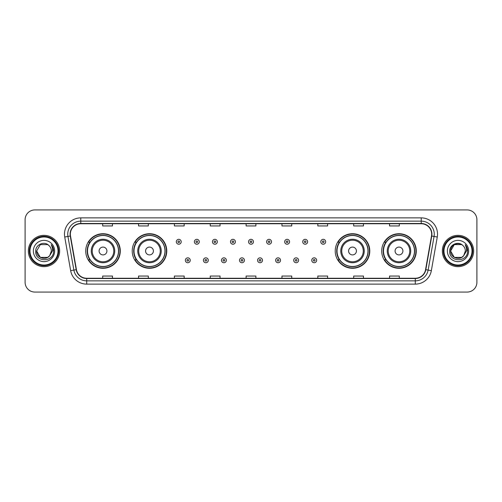 <?xml version="1.0" encoding="UTF-8"?>
<svg xmlns="http://www.w3.org/2000/svg" width="502" height="502" viewBox="0 0 502 502"><rect width="100%" height="100%" fill="white"/><g stroke="black" fill="none" stroke-linecap="round" stroke-linejoin="round"><path stroke-width="0.75" d="M381.715 251A17.275 17.275 0 0 0 398.99 268.275A17.275 17.275 0 0 0 416.271 251A17.275 17.275 0 0 0 398.99 233.725A17.275 17.275 0 0 0 381.715 251M335.229 251A17.275 17.275 0 0 0 352.511 268.275A17.275 17.275 0 0 0 369.786 251A17.275 17.275 0 0 0 352.511 233.725A17.275 17.275 0 0 0 335.229 251M132.214 251A17.275 17.275 0 0 0 149.489 268.275A17.275 17.275 0 0 0 166.771 251A17.275 17.275 0 0 0 149.489 233.725A17.275 17.275 0 0 0 132.214 251M85.729 251A17.275 17.275 0 0 0 103.01 268.275A17.275 17.275 0 0 0 120.285 251A17.275 17.275 0 0 0 103.01 233.725A17.275 17.275 0 0 0 85.729 251M89.877 259.804A15.807 15.807 0 0 1 89.877 242.196M136.356 259.804A15.807 15.807 0 0 1 136.356 242.196M339.377 259.804A15.807 15.807 0 0 1 339.377 242.196M385.856 259.804A15.807 15.807 0 0 1 385.856 242.196M25.1 219.707L25.1 282.293A9.776 9.776 0 0 0 34.876 292.07L467.124 292.07A9.776 9.776 0 0 0 476.9 282.293L476.9 219.707A9.776 9.776 0 0 0 467.124 209.93L34.876 209.93A9.776 9.776 0 0 0 25.1 219.707L25.1 282.293M28.357 251A15.65 15.65 0 0 0 44.007 266.65A15.65 15.65 0 0 0 59.65 251A15.65 15.65 0 0 0 44.007 235.35A15.65 15.65 0 0 0 28.357 251A15.65 15.65 0 0 0 44.007 266.65A15.65 15.65 0 0 0 59.65 251A15.65 15.65 0 0 0 44.007 235.35A15.65 15.65 0 0 0 28.357 251M442.35 251A15.65 15.65 0 0 0 457.993 266.65A15.65 15.65 0 0 0 473.643 251A15.65 15.65 0 0 0 457.993 235.35A15.65 15.65 0 0 0 442.35 251A15.65 15.65 0 0 0 457.993 266.65A15.65 15.65 0 0 0 473.643 251A15.65 15.65 0 0 0 457.993 235.35A15.65 15.65 0 0 0 442.35 251M70.343 234.177A10.429 10.429 0 0 1 80.778 223.748L421.222 223.748A10.429 10.429 0 0 1 431.494 235.99L425.564 269.63A10.429 10.429 0 0 1 415.292 278.252L86.708 278.252A10.429 10.429 0 0 1 76.436 269.63L70.506 235.99A10.429 10.429 0 0 1 70.343 234.177M70.085 234.177A10.693 10.693 0 0 0 70.249 236.034L76.178 269.674A10.693 10.693 0 0 0 86.708 278.51L415.292 278.51A10.693 10.693 0 0 0 425.821 269.674L431.751 236.034A10.693 10.693 0 0 0 421.222 223.49L80.778 223.49A10.693 10.693 0 0 0 70.085 234.177M64.727 237.013A16.296 16.296 0 0 1 80.778 217.881L421.222 217.881A16.296 16.296 0 0 1 437.273 237.013L431.343 270.653A16.296 16.296 0 0 1 415.292 284.119L86.708 284.119A16.296 16.296 0 0 1 70.656 270.653L64.727 237.013L67.933 236.442A13.039 13.039 0 0 1 80.778 221.144L421.222 221.144A13.039 13.039 0 0 1 434.067 236.442L428.131 270.082A13.039 13.039 0 0 1 415.292 280.856L86.708 280.856A13.039 13.039 0 0 1 73.869 270.082L67.933 236.442A13.039 13.039 0 0 1 67.739 234.177M467.124 209.93L34.876 209.93M34.876 292.07L467.124 292.07M476.9 282.293L476.9 219.707M425.821 269.674L428.131 270.082L434.067 236.442L437.273 237.013M246.112 223.748L246.112 225.956L255.888 225.956L255.888 223.748M210.25 223.748L210.25 225.956L220.033 225.956L220.033 223.748M174.395 223.748L174.395 225.956L184.178 225.956L184.178 223.748M138.539 223.748L138.539 225.956L148.316 225.956L148.316 223.748M102.684 223.748L102.684 225.956L112.461 225.956L112.461 223.748M281.967 223.748L281.967 225.956L291.75 225.956L291.75 223.748M317.822 223.748L317.822 225.956L327.605 225.956L327.605 223.748M353.684 223.748L353.684 225.956L363.461 225.956L363.461 223.748M389.539 223.748L389.539 225.956L399.316 225.956L399.316 223.748M255.888 278.252L255.888 276.044L246.112 276.044L246.112 278.252M220.033 278.252L220.033 276.044L210.25 276.044L210.25 278.252M184.178 278.252L184.178 276.044L174.395 276.044L174.395 278.252M148.316 278.252L148.316 276.044L138.539 276.044L138.539 278.252M112.461 278.252L112.461 276.044L102.684 276.044L102.684 278.252M291.75 278.252L291.75 276.044L281.967 276.044L281.967 278.252M327.605 278.252L327.605 276.044L317.822 276.044L317.822 278.252M363.461 278.252L363.461 276.044L353.684 276.044L353.684 278.252M399.316 278.252L399.316 276.044L389.539 276.044L389.539 278.252M47.69 257.382A7.367 7.367 0 0 0 49.679 255.7L49.529 255.876C45.544 260.984 36.257 257.551 36.64 251L40.323 244.618L47.69 244.618L48.832 245.434C44.314 240.69 35.604 244.599 35.686 251C34.858 262.377 53.3 262.671 53.601 251.552L53.614 251C53.588 248.584 52.785 246.463 51.204 244.631C52.409 246.607 52.829 248.728 52.472 251L49.679 255.7L47.69 257.382L40.323 257.382L36.64 251L40.323 257.382L47.69 257.382L49.679 255.7L47.69 257.382L40.323 257.382L36.64 251M58.025 251A14.018 14.018 0 0 0 44.007 236.982A14.018 14.018 0 0 0 29.988 251A14.018 14.018 0 0 0 44.007 265.018A14.018 14.018 0 0 0 58.025 251M58.678 251A14.671 14.671 0 0 0 44.007 236.329A14.671 14.671 0 0 0 29.336 251A14.671 14.671 0 0 0 44.007 265.671A14.671 14.671 0 0 0 58.678 251M49.679 255.7L51.373 251C51.336 248.779 50.489 246.921 48.832 245.434M33.377 251A10.63 10.63 0 0 0 44.007 261.63A10.63 10.63 0 0 0 54.636 251A10.63 10.63 0 0 0 44.007 240.37A10.63 10.63 0 0 0 33.377 251M51.273 244.712L53.614 251.276M51.204 244.631L53.124 247.963M106.92 251A3.909 3.909 0 0 0 103.01 247.091A3.909 3.909 0 0 0 99.095 251A3.909 3.909 0 0 0 103.01 254.909A3.909 3.909 0 0 0 106.92 251M114.745 251A11.734 11.734 0 0 0 103.01 239.266A11.734 11.734 0 0 0 91.27 251A11.734 11.734 0 0 0 103.01 262.734A11.734 11.734 0 0 0 114.745 251A11.734 11.734 0 0 1 103.01 262.734A11.734 11.734 0 0 1 91.27 251M118.491 251A15.487 15.487 0 0 0 103.01 235.513A15.487 15.487 0 0 0 87.524 251A15.487 15.487 0 0 0 103.01 266.487A15.487 15.487 0 0 0 118.491 251M119.959 251A16.949 16.949 0 0 1 88.521 259.804L90.09 259.804A15.631 15.631 0 0 0 118.635 251.038A15.631 15.631 0 0 0 90.09 242.196L88.521 242.196A16.949 16.949 0 0 1 119.959 251M153.405 251A3.909 3.909 0 0 0 149.489 247.091A3.909 3.909 0 0 0 145.58 251A3.909 3.909 0 0 0 149.489 254.909A3.909 3.909 0 0 0 153.405 251M161.23 251A11.734 11.734 0 0 0 149.489 239.266A11.734 11.734 0 0 0 137.755 251A11.734 11.734 0 0 0 149.489 262.734A11.734 11.734 0 0 0 161.23 251A11.734 11.734 0 0 1 149.489 262.734A11.734 11.734 0 0 1 137.755 251M164.976 251A15.487 15.487 0 0 0 149.489 235.513A15.487 15.487 0 0 0 134.009 251A15.487 15.487 0 0 0 149.489 266.487A15.487 15.487 0 0 0 164.976 251M166.444 251A16.949 16.949 0 0 1 135.007 259.804L136.575 259.804A15.631 15.631 0 0 0 165.12 251.038A15.631 15.631 0 0 0 136.575 242.196L135.007 242.196A16.949 16.949 0 0 1 166.444 251M356.42 251A3.909 3.909 0 0 0 352.511 247.091A3.909 3.909 0 0 0 348.595 251A3.909 3.909 0 0 0 352.511 254.909A3.909 3.909 0 0 0 356.42 251M364.245 251A11.734 11.734 0 0 0 352.511 239.266A11.734 11.734 0 0 0 340.77 251A11.734 11.734 0 0 0 352.511 262.734A11.734 11.734 0 0 0 364.245 251A11.734 11.734 0 0 1 352.511 262.734A11.734 11.734 0 0 1 340.77 251M367.991 251A15.487 15.487 0 0 0 352.511 235.513A15.487 15.487 0 0 0 337.024 251A15.487 15.487 0 0 0 352.511 266.487A15.487 15.487 0 0 0 367.991 251M369.459 251A16.949 16.949 0 0 1 338.022 259.804L339.59 259.804A15.631 15.631 0 0 0 368.135 251.038A15.631 15.631 0 0 0 339.59 242.196L338.022 242.196A16.949 16.949 0 0 1 369.459 251M402.905 251A3.909 3.909 0 0 0 398.99 247.091A3.909 3.909 0 0 0 395.08 251A3.909 3.909 0 0 0 398.99 254.909A3.909 3.909 0 0 0 402.905 251M410.73 251A11.734 11.734 0 0 0 398.99 239.266A11.734 11.734 0 0 0 387.255 251A11.734 11.734 0 0 0 398.99 262.734A11.734 11.734 0 0 0 410.73 251A11.734 11.734 0 0 1 398.99 262.734A11.734 11.734 0 0 1 387.255 251M414.476 251A15.487 15.487 0 0 0 398.99 235.513A15.487 15.487 0 0 0 383.509 251A15.487 15.487 0 0 0 398.99 266.487A15.487 15.487 0 0 0 414.476 251M415.945 251A16.949 16.949 0 0 1 384.507 259.804L386.076 259.804A15.631 15.631 0 0 0 414.621 251.038A15.631 15.631 0 0 0 386.076 242.196L384.507 242.196A16.949 16.949 0 0 1 415.945 251M461.677 257.382A7.367 7.367 0 0 0 463.666 255.7L461.677 257.382L454.31 257.382L450.627 251L454.31 244.618L461.677 244.618L462.819 245.434C458.301 240.69 449.591 244.599 449.673 251C448.844 262.377 467.287 262.671 467.588 251.552L467.6 251C467.575 248.584 466.772 246.463 465.191 244.631C466.396 246.607 466.816 248.728 466.458 251L463.666 255.7L461.677 257.382L454.31 257.382L450.627 251L454.31 257.382L461.677 257.382L463.666 255.7L461.677 257.382L454.31 257.382L450.627 251C450.244 257.551 459.531 260.984 463.515 255.876L462.016 257.175M472.012 251A14.018 14.018 0 0 0 457.993 236.982A14.018 14.018 0 0 0 443.975 251A14.018 14.018 0 0 0 457.993 265.018A14.018 14.018 0 0 0 472.012 251M472.664 251A14.671 14.671 0 0 0 457.993 236.329A14.671 14.671 0 0 0 443.322 251A14.671 14.671 0 0 0 457.993 265.671A14.671 14.671 0 0 0 472.664 251M463.666 255.7L465.36 251C465.323 248.779 464.476 246.921 462.819 245.434M447.364 251A10.63 10.63 0 0 0 457.993 261.63A10.63 10.63 0 0 0 468.623 251A10.63 10.63 0 0 0 457.993 240.37A10.63 10.63 0 0 0 447.364 251M461.677 244.618A7.367 7.367 0 0 0 450.627 251M465.26 244.712L467.6 251.276M465.191 244.631L467.111 247.963M181.209 241.776A2.447 2.447 0 0 1 178.762 244.217A2.447 2.447 0 0 1 176.321 241.776A2.447 2.447 0 0 1 178.762 239.328A2.447 2.447 0 0 1 181.209 241.776A2.447 2.447 0 0 0 178.762 239.328A2.447 2.447 0 0 0 176.321 241.776M199.269 241.776A2.447 2.447 0 0 1 196.822 244.217A2.447 2.447 0 0 1 194.381 241.776A2.447 2.447 0 0 1 196.822 239.328A2.447 2.447 0 0 1 199.269 241.776A2.447 2.447 0 0 0 196.822 239.328A2.447 2.447 0 0 0 194.381 241.776M217.328 241.776A2.447 2.447 0 0 1 214.881 244.217A2.447 2.447 0 0 1 212.44 241.776A2.447 2.447 0 0 1 214.881 239.328A2.447 2.447 0 0 1 217.328 241.776A2.447 2.447 0 0 0 214.881 239.328A2.447 2.447 0 0 0 212.44 241.776M235.388 241.776A2.447 2.447 0 0 1 232.941 244.217A2.447 2.447 0 0 1 230.493 241.776A2.447 2.447 0 0 1 232.941 239.328A2.447 2.447 0 0 1 235.388 241.776A2.447 2.447 0 0 0 232.941 239.328A2.447 2.447 0 0 0 230.493 241.776M253.447 241.776A2.447 2.447 0 0 1 251 244.217A2.447 2.447 0 0 1 248.553 241.776A2.447 2.447 0 0 1 251 239.328A2.447 2.447 0 0 1 253.447 241.776A2.447 2.447 0 0 0 251 239.328A2.447 2.447 0 0 0 248.553 241.776M271.507 241.776A2.447 2.447 0 0 1 269.059 244.217A2.447 2.447 0 0 1 266.612 241.776A2.447 2.447 0 0 1 269.059 239.328A2.447 2.447 0 0 1 271.507 241.776A2.447 2.447 0 0 0 269.059 239.328A2.447 2.447 0 0 0 266.612 241.776M289.56 241.776A2.447 2.447 0 0 1 287.119 244.217A2.447 2.447 0 0 1 284.672 241.776A2.447 2.447 0 0 1 287.119 239.328A2.447 2.447 0 0 1 289.56 241.776A2.447 2.447 0 0 0 287.119 239.328A2.447 2.447 0 0 0 284.672 241.776M307.619 241.776A2.447 2.447 0 0 1 305.178 244.217A2.447 2.447 0 0 1 302.731 241.776A2.447 2.447 0 0 1 305.178 239.328A2.447 2.447 0 0 1 307.619 241.776A2.447 2.447 0 0 0 305.178 239.328A2.447 2.447 0 0 0 302.731 241.776M325.679 241.776A2.447 2.447 0 0 1 323.238 244.217A2.447 2.447 0 0 1 320.791 241.776A2.447 2.447 0 0 1 323.238 239.328A2.447 2.447 0 0 1 325.679 241.776A2.447 2.447 0 0 0 323.238 239.328A2.447 2.447 0 0 0 320.791 241.776M185.351 260.293A2.447 2.447 0 0 1 187.792 257.846A2.447 2.447 0 0 1 190.239 260.293A2.447 2.447 0 0 1 187.792 262.734A2.447 2.447 0 0 1 185.351 260.293A2.447 2.447 0 0 0 187.792 262.734A2.447 2.447 0 0 0 190.239 260.293M203.41 260.293A2.447 2.447 0 0 1 205.851 257.846A2.447 2.447 0 0 1 208.299 260.293A2.447 2.447 0 0 1 205.851 262.734A2.447 2.447 0 0 1 203.41 260.293A2.447 2.447 0 0 0 205.851 262.734A2.447 2.447 0 0 0 208.299 260.293M221.47 260.293A2.447 2.447 0 0 1 223.911 257.846A2.447 2.447 0 0 1 226.358 260.293A2.447 2.447 0 0 1 223.911 262.734A2.447 2.447 0 0 1 221.47 260.293A2.447 2.447 0 0 0 223.911 262.734A2.447 2.447 0 0 0 226.358 260.293M239.523 260.293A2.447 2.447 0 0 1 241.97 257.846A2.447 2.447 0 0 1 244.418 260.293A2.447 2.447 0 0 1 241.97 262.734A2.447 2.447 0 0 1 239.523 260.293A2.447 2.447 0 0 0 241.97 262.734A2.447 2.447 0 0 0 244.418 260.293M257.582 260.293A2.447 2.447 0 0 1 260.03 257.846A2.447 2.447 0 0 1 262.477 260.293A2.447 2.447 0 0 1 260.03 262.734A2.447 2.447 0 0 1 257.582 260.293A2.447 2.447 0 0 0 260.03 262.734A2.447 2.447 0 0 0 262.477 260.293M275.642 260.293A2.447 2.447 0 0 1 278.089 257.846A2.447 2.447 0 0 1 280.53 260.293A2.447 2.447 0 0 1 278.089 262.734A2.447 2.447 0 0 1 275.642 260.293A2.447 2.447 0 0 0 278.089 262.734A2.447 2.447 0 0 0 280.53 260.293M293.701 260.293A2.447 2.447 0 0 1 296.149 257.846A2.447 2.447 0 0 1 298.59 260.293A2.447 2.447 0 0 1 296.149 262.734A2.447 2.447 0 0 1 293.701 260.293A2.447 2.447 0 0 0 296.149 262.734A2.447 2.447 0 0 0 298.59 260.293M311.761 260.293A2.447 2.447 0 0 1 314.208 257.846A2.447 2.447 0 0 1 316.649 260.293A2.447 2.447 0 0 1 314.208 262.734A2.447 2.447 0 0 1 311.761 260.293A2.447 2.447 0 0 0 314.208 262.734A2.447 2.447 0 0 0 316.649 260.293M421.222 217.881L421.222 223.49M67.933 236.442L70.249 236.034M86.708 284.119L86.708 278.51M415.292 278.51L415.292 284.119M70.656 270.653L76.178 269.674M431.751 236.034L434.067 236.442M80.778 217.881L80.778 223.49M428.131 270.082L431.343 270.653M113.791 251A10.78 10.78 0 0 0 103.01 240.22A10.78 10.78 0 0 0 92.23 251A10.78 10.78 0 0 0 103.01 261.78A10.78 10.78 0 0 0 113.791 251M160.27 251A10.78 10.78 0 0 0 149.489 240.22A10.78 10.78 0 0 0 138.709 251A10.78 10.78 0 0 0 149.489 261.78A10.78 10.78 0 0 0 160.27 251M363.291 251A10.78 10.78 0 0 0 352.511 240.22A10.78 10.78 0 0 0 341.73 251A10.78 10.78 0 0 0 352.511 261.78A10.78 10.78 0 0 0 363.291 251M409.77 251A10.78 10.78 0 0 0 398.99 240.22A10.78 10.78 0 0 0 388.209 251A10.78 10.78 0 0 0 398.99 261.78A10.78 10.78 0 0 0 409.77 251M177.946 241.776A0.816 0.816 0 0 0 178.762 242.591A0.816 0.816 0 0 0 179.578 241.776A0.816 0.816 0 0 0 178.762 240.96A0.816 0.816 0 0 0 177.946 241.776M196.006 241.776A0.816 0.816 0 0 0 196.822 242.591A0.816 0.816 0 0 0 197.637 241.776A0.816 0.816 0 0 0 196.822 240.96A0.816 0.816 0 0 0 196.006 241.776M214.065 241.776A0.816 0.816 0 0 0 214.881 242.591A0.816 0.816 0 0 0 215.697 241.776A0.816 0.816 0 0 0 214.881 240.96A0.816 0.816 0 0 0 214.065 241.776M232.125 241.776A0.816 0.816 0 0 0 232.941 242.591A0.816 0.816 0 0 0 233.756 241.776A0.816 0.816 0 0 0 232.941 240.96A0.816 0.816 0 0 0 232.125 241.776M250.184 241.776A0.816 0.816 0 0 0 251 242.591A0.816 0.816 0 0 0 251.816 241.776A0.816 0.816 0 0 0 251 240.96A0.816 0.816 0 0 0 250.184 241.776M268.244 241.776A0.816 0.816 0 0 0 269.059 242.591A0.816 0.816 0 0 0 269.875 241.776A0.816 0.816 0 0 0 269.059 240.96A0.816 0.816 0 0 0 268.244 241.776M286.303 241.776A0.816 0.816 0 0 0 287.119 242.591A0.816 0.816 0 0 0 287.935 241.776A0.816 0.816 0 0 0 287.119 240.96A0.816 0.816 0 0 0 286.303 241.776M304.363 241.776A0.816 0.816 0 0 0 305.178 242.591A0.816 0.816 0 0 0 305.994 241.776A0.816 0.816 0 0 0 305.178 240.96A0.816 0.816 0 0 0 304.363 241.776M322.422 241.776A0.816 0.816 0 0 0 323.238 242.591A0.816 0.816 0 0 0 324.054 241.776A0.816 0.816 0 0 0 323.238 240.96A0.816 0.816 0 0 0 322.422 241.776M188.608 260.293A0.816 0.816 0 0 0 187.792 259.478A0.816 0.816 0 0 0 186.976 260.293A0.816 0.816 0 0 0 187.792 261.103A0.816 0.816 0 0 0 188.608 260.293M206.667 260.293A0.816 0.816 0 0 0 205.851 259.478A0.816 0.816 0 0 0 205.036 260.293A0.816 0.816 0 0 0 205.851 261.103A0.816 0.816 0 0 0 206.667 260.293M224.727 260.293A0.816 0.816 0 0 0 223.911 259.478A0.816 0.816 0 0 0 223.095 260.293A0.816 0.816 0 0 0 223.911 261.103A0.816 0.816 0 0 0 224.727 260.293M242.786 260.293A0.816 0.816 0 0 0 241.97 259.478A0.816 0.816 0 0 0 241.155 260.293A0.816 0.816 0 0 0 241.97 261.103A0.816 0.816 0 0 0 242.786 260.293M260.845 260.293A0.816 0.816 0 0 0 260.03 259.478A0.816 0.816 0 0 0 259.214 260.293A0.816 0.816 0 0 0 260.03 261.103A0.816 0.816 0 0 0 260.845 260.293M278.905 260.293A0.816 0.816 0 0 0 278.089 259.478A0.816 0.816 0 0 0 277.273 260.293A0.816 0.816 0 0 0 278.089 261.103A0.816 0.816 0 0 0 278.905 260.293M296.964 260.293A0.816 0.816 0 0 0 296.149 259.478A0.816 0.816 0 0 0 295.333 260.293A0.816 0.816 0 0 0 296.149 261.103A0.816 0.816 0 0 0 296.964 260.293M315.024 260.293A0.816 0.816 0 0 0 314.208 259.478A0.816 0.816 0 0 0 313.392 260.293A0.816 0.816 0 0 0 314.208 261.103A0.816 0.816 0 0 0 315.024 260.293"/></g></svg>
